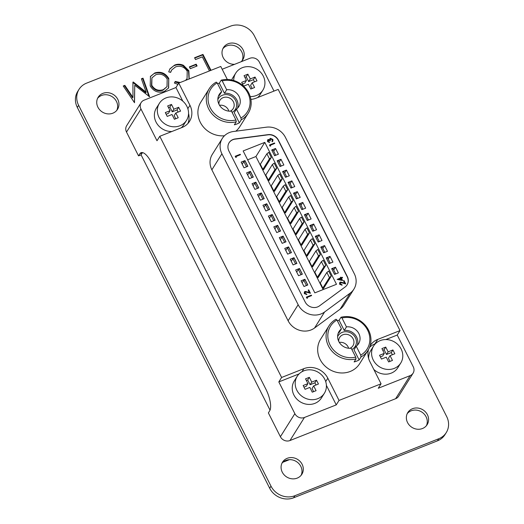 <?xml version="1.0" encoding="UTF-8"?>
<svg xmlns="http://www.w3.org/2000/svg" width="524" height="524" viewBox="0 0 524 524"><rect width="100%" height="100%" fill="white"/><g stroke="black" fill="none" stroke-linecap="round" stroke-linejoin="round"><path stroke-width="0.79" d="M302.119 464.29A11.41 10.342 32.1 0 0 292.471 457.642A11.41 10.342 32.1 0 0 282.521 462.161A11.41 10.342 32.1 0 0 282.259 472.157A11.41 10.342 32.1 0 0 291.914 478.805A11.41 10.342 32.1 0 0 301.857 474.286A11.41 10.342 32.1 0 0 302.119 464.29M281.932 463.255A11.41 10.342 -147.9 0 1 300.809 466.386A11.41 10.342 -147.9 0 1 301.13 475.288M427.401 414.687A11.41 10.342 32.1 0 0 417.746 408.039A11.41 10.342 32.1 0 0 407.803 412.558A11.41 10.342 32.1 0 0 407.541 422.554A11.41 10.342 32.1 0 0 417.189 429.202A11.41 10.342 32.1 0 0 427.139 424.682A11.41 10.342 32.1 0 0 427.401 414.687M407.214 413.652A11.41 10.342 -147.9 0 1 426.084 416.783A11.41 10.342 -147.9 0 1 426.412 425.685M117.776 99.35A11.41 10.342 32.1 0 0 108.121 92.702A11.41 10.342 32.1 0 0 98.178 97.222A11.41 10.342 32.1 0 0 97.916 107.217A11.41 10.342 32.1 0 0 107.564 113.865A11.41 10.342 32.1 0 0 117.514 109.346A11.41 10.342 32.1 0 0 117.776 99.35M97.588 98.316A11.41 10.342 -147.9 0 1 116.459 101.446A11.41 10.342 -147.9 0 1 116.787 110.348M241.099 61.753A11.41 10.342 32.1 0 0 242.789 59.743A11.41 10.342 32.1 0 0 243.057 49.747A11.41 10.342 32.1 0 0 233.403 43.099A11.41 10.342 32.1 0 0 223.453 47.619A11.41 10.342 32.1 0 0 223.191 57.614A11.41 10.342 32.1 0 0 234.601 64.321M222.87 48.712A11.41 10.342 -147.9 0 1 241.741 51.843A11.41 10.342 -147.9 0 1 242.068 60.745M159.001 117.369A16.021 14.515 32.1 0 0 172.553 126.71A16.021 14.515 32.1 0 0 186.511 120.356A16.021 14.515 32.1 0 0 186.885 106.326A16.021 14.515 32.1 0 0 173.333 96.986A16.021 14.515 32.1 0 0 159.368 103.339A16.021 14.515 32.1 0 0 159.001 117.369M159.368 103.339L156.414 108.055A16.021 14.515 32.1 0 0 156.047 122.085A16.021 14.515 32.1 0 0 171.865 131.511M181.317 127.771A16.021 14.515 32.1 0 0 183.557 125.072L186.511 120.356M296.859 390.282A16.021 14.515 32.1 0 0 310.411 399.616A16.021 14.515 32.1 0 0 324.369 393.269A16.021 14.515 32.1 0 0 324.742 379.238A16.021 14.515 32.1 0 0 311.191 369.898A16.021 14.515 32.1 0 0 297.226 376.252A16.021 14.515 32.1 0 0 296.859 390.282M297.226 376.252L294.272 380.968A16.021 14.515 32.1 0 0 293.905 394.998A16.021 14.515 32.1 0 0 307.45 404.332A16.021 14.515 32.1 0 0 321.415 397.985L324.369 393.269M373.245 360.034A16.021 14.515 32.1 0 0 386.797 369.374A16.021 14.515 32.1 0 0 400.762 363.021A16.021 14.515 32.1 0 0 401.129 348.991A16.021 14.515 32.1 0 0 387.577 339.657A16.021 14.515 32.1 0 0 373.619 346.004A16.021 14.515 32.1 0 0 373.245 360.034M373.802 369.427A16.021 14.515 32.1 0 0 397.808 367.737L400.762 363.021M250.217 96.547A16.021 14.515 32.1 0 0 262.904 90.108A16.021 14.515 32.1 0 0 263.271 76.085A16.021 14.515 32.1 0 0 249.725 66.745A16.021 14.515 32.1 0 0 235.761 73.091A16.021 14.515 32.1 0 0 233.724 80.5M257.703 97.523A16.021 14.515 32.1 0 0 259.95 94.824L262.904 90.108M282.901 462.247L289.399 459.679M79.052 89.316L77.735 91.412A18.288 16.572 32.1 0 0 77.316 107.427L269.677 488.237A18.288 16.572 32.1 0 0 293.604 497.8L437.468 440.835A18.288 16.572 32.1 0 0 444.948 434.684L446.265 432.588A18.288 16.572 32.1 0 0 446.684 416.573L254.323 35.763A18.288 16.572 32.1 0 0 230.396 26.2L86.532 83.165A18.288 16.572 32.1 0 0 79.052 89.316A18.288 16.572 32.1 0 0 78.633 105.331L270.987 486.141A18.288 16.572 32.1 0 0 294.92 495.704L438.784 438.739A18.288 16.572 32.1 0 0 446.265 432.588M168.78 78.462L168.636 87.921L164.313 91.471C158.314 93.298 153.611 91.451 150.198 85.923L150.453 76.432L154.79 72.954C160.717 71.185 165.381 73.026 168.78 78.462L168.466 88.183M196.186 64.177L197.103 65.985L190.284 68.683L189.374 66.876L196.186 64.177L195.858 64.701L196.605 66.181M142.515 152.589A17.554 6.177 -111.6 0 0 142.397 152.766L139.849 153.774A17.554 6.177 -111.6 0 1 141.08 152.687A17.554 6.177 -111.6 0 1 151.482 162.722L265.937 389.299A17.554 6.177 -111.6 0 1 269.69 410.816L268.38 412.912L280.399 436.715A7.316 6.629 32.1 0 0 289.969 440.54L395.64 398.699A7.316 6.629 32.1 0 0 398.633 396.242L413.089 373.186A7.316 6.629 32.1 0 0 413.253 366.78L397.225 335.046L385.828 339.559M142.397 152.766L141.08 154.862L270.03 410.148M141.08 154.862L138.532 155.87L126.513 132.068A7.316 6.629 32.1 0 1 126.677 125.662L141.133 102.606A7.316 6.629 32.1 0 0 140.963 109.012L156.997 140.746L159.787 136.292L281.611 377.47L278.82 381.924L294.855 413.659A7.316 6.629 32.1 0 0 304.424 417.484L336.251 404.882L326.393 385.363M209.423 70.943L202.303 56.861L195.491 59.559L194.574 57.745L202.978 54.417L211.008 70.314M177.957 84.351L174.374 83.054L175.226 81.443L180.21 82.51M185.568 80.388L187.061 78.652L187.212 71.238C184.337 66.725 180.426 65.29 175.494 66.934L171.656 70.026L170.654 72.384L168.728 71.88L169.881 68.873L174.564 65.127C177.453 63.908 180.407 63.974 183.439 65.317L188.863 70.727L189.197 78.954M141.408 78.796L143.006 78.161L149.589 96.757L134.727 85.248L134.517 102.724L123.238 85.988L124.836 85.36L132.958 97.398L132.932 82.15L133.293 82.013L146.15 92.211L141.408 78.796M182.83 101.158L175.953 87.547L144.126 100.15A7.316 6.629 32.1 0 0 141.133 102.606M187.952 123.422A18.288 16.572 32.1 0 0 188.548 113.413M299.119 373.887L278.82 381.924M336.251 404.882L339.041 400.428L381.059 383.797L378.269 388.251L410.096 375.649A7.316 6.629 32.1 0 0 413.089 373.186M375.505 343.646L374.942 343.868A18.288 16.572 32.1 0 0 369.512 347.438M373.619 346.004L370.658 350.72A16.021 14.515 32.1 0 0 368.641 358.567M273.987 91.078L259.367 62.133A7.316 6.629 32.1 0 0 249.797 58.308L222.169 69.247M235.761 73.091L232.8 77.807A16.021 14.515 32.1 0 0 231.706 79.982M397.225 335.046L400.015 330.592L278.192 89.414L255.909 98.237A18.288 16.572 32.1 0 1 250.891 99.383M175.953 87.547L178.743 83.093L220.761 66.456L227.331 79.465M139.849 153.774L138.532 155.87M339.041 400.428L327.821 378.217A18.288 16.572 32.1 0 0 303.894 368.647L281.611 377.47M368.516 349.501A18.288 16.572 32.1 0 0 369.839 361.58L381.059 383.797M400.015 330.592L377.739 339.414A18.288 16.572 32.1 0 0 370.258 345.565A18.288 16.572 32.1 0 0 370.075 345.86M159.787 136.292L182.064 127.47A18.288 16.572 32.1 0 0 189.544 121.319A18.288 16.572 32.1 0 0 189.963 105.304L178.743 83.093M250.282 78.941L247.878 74.179L244.053 75.692L246.457 80.454L241.688 82.347L243.608 86.152L248.383 84.259L250.786 89.021L254.605 87.508L252.201 82.753L256.976 80.86L255.057 77.054L250.282 78.941L248.638 81.561L246.234 76.799L247.878 74.179M388.14 351.853L385.729 347.091L381.911 348.604L384.315 353.366L379.546 355.259L381.465 359.064L386.24 357.171L388.644 361.933L392.463 360.42L390.059 355.658L394.834 353.772L392.908 349.96L388.14 351.853L386.496 354.473L384.092 349.711L385.729 347.091M311.747 382.101L309.343 377.339L305.525 378.852L307.929 383.614L303.154 385.5L305.079 389.312L309.854 387.419L312.258 392.181L316.077 390.668L313.673 385.906L318.448 384.02L316.522 380.208L311.747 382.101L310.103 384.721L307.699 379.959L309.343 377.339M173.889 109.188L171.486 104.427L167.667 105.94L170.071 110.702L165.296 112.588L167.222 116.4L171.996 114.507L174.4 119.269L178.219 117.756L175.815 112.994L180.59 111.108L178.664 107.296L173.889 109.188L172.245 111.808L169.842 107.047L171.486 104.427M254.507 81.836L253.413 79.674L248.638 81.561M253.413 79.674L255.057 77.054M252.136 88.49L250.564 85.373L252.201 82.753M246.457 80.454L244.819 83.074L242.514 83.984M246.234 76.799L244.885 77.336M178.114 112.084L177.02 109.916L172.245 111.808M177.02 109.916L178.664 107.296M175.75 118.732L174.171 115.614L175.815 112.994M170.071 110.702L168.427 113.322L166.128 114.232M169.842 107.047L168.492 107.584M392.365 354.748L391.271 352.58L386.496 354.473M391.271 352.58L392.908 349.96M389.994 361.403L388.422 358.278L390.059 355.658M384.315 353.366L382.677 355.986L380.372 356.896M384.092 349.711L382.743 350.248M315.972 384.996L314.878 382.828L310.103 384.721M314.878 382.828L316.522 380.208M313.607 391.644L312.029 388.526L313.673 385.906M307.929 383.614L306.285 386.234L303.986 387.144M307.699 379.959L306.35 380.49M194.738 58.072L202.65 54.941L202.978 54.417M202.65 54.941L210.517 70.511M189.537 67.203L195.858 64.701M174.937 81.986L178.861 83.041M185.915 80.251L187.061 78.652M171.656 70.026L170.497 72.345M169.724 69.135L174.564 65.127M174.237 65.651C177.125 64.432 180.079 64.498 183.105 65.841L183.439 65.317M183.105 65.841L188.535 71.251L188.863 70.727M188.535 71.251L189.066 79.006M150.29 76.701L154.79 72.954M154.462 73.478C160.39 71.709 165.053 73.55 168.453 78.986M151.908 77.899L151.462 85.825C154.272 90.233 158.117 91.7 162.99 90.213L167.018 86.617L167.195 79.098C164.398 74.716 160.586 73.262 155.766 74.742L151.908 77.899L151.79 85.301C154.6 89.709 158.445 91.176 163.318 89.689L167.018 86.617M151.462 85.825L151.79 85.301M162.99 90.213L163.318 89.689M141.526 79.144L143.006 78.161M142.679 78.685L149.006 96.567M134.419 102.58L134.727 85.248M123.448 86.303L124.836 85.36M124.509 85.884L132.631 97.922L132.958 97.398M132.932 82.543L133.293 82.013M132.965 82.537L145.816 92.735L146.15 92.211M328.993 325.849L320.596 339.238A23.036 20.875 32.1 0 0 323.852 364.861A23.036 20.875 32.1 0 0 350.215 371.464A23.036 20.875 32.1 0 0 359.634 363.715L368.031 350.32A23.036 20.875 -147.9 0 1 361.036 356.923L359.143 359.949A23.036 20.875 32.1 0 1 356.713 361.095A23.036 20.875 32.1 0 1 354.132 361.933L356.025 358.907A23.036 20.875 -147.9 0 1 331.312 350.392A23.036 20.875 -147.9 0 1 328.993 325.849A23.036 20.875 -147.9 0 1 335.989 319.24L336.965 320L341.445 328.876A11.521 10.441 32.1 0 0 339.08 331.443A11.521 10.441 32.1 0 0 338.818 341.53A11.521 10.441 32.1 0 0 351.224 348.231L355.704 357.106L356.025 358.907M348.63 348.25A7.834 7.1 32.1 0 0 348.106 346.914A7.834 7.1 32.1 0 0 339.31 342.408M349.901 348.316A7.834 7.1 32.1 0 0 352.966 345.735A7.834 7.1 32.1 0 0 353.143 338.871A7.834 7.1 32.1 0 0 346.515 334.305A7.834 7.1 32.1 0 0 339.69 337.41A7.834 7.1 32.1 0 0 338.701 341.294M351.853 349.482A10.08 9.131 32.1 0 0 355.39 337.633A10.08 9.131 32.1 0 0 346.351 331.718A10.08 9.131 32.1 0 0 337.62 336.591M361.036 356.923L360.722 355.121L356.235 346.246A11.521 10.441 32.1 0 0 358.599 343.679A11.521 10.441 32.1 0 0 357.885 331.98A11.521 10.441 32.1 0 0 346.462 326.891L341.976 318.016L341 317.256A23.036 20.875 -147.9 0 1 365.719 325.777A23.036 20.875 -147.9 0 1 368.031 350.32M360.722 355.121A21.576 19.552 32.1 0 0 367.619 330.127A21.576 19.552 32.1 0 0 341.976 318.016M356.235 346.246L354.014 349.796L359.143 359.949M357.289 345.329A11.521 10.441 32.1 0 0 354.945 334.633A11.521 10.441 32.1 0 0 344.235 330.441L346.462 326.891M336.965 320A21.576 19.552 32.1 0 0 330.068 344.995A21.576 19.552 32.1 0 0 355.704 357.106M341 317.256L339.107 320.282A23.036 20.875 32.1 0 0 337.371 320.806M341.445 328.876L339.224 332.426A11.521 10.441 32.1 0 0 338.17 333.343M339.107 320.282L344.235 330.441M235.82 131.19A23.036 20.875 32.1 0 0 239.861 126.598L248.258 113.204A23.036 20.875 -147.9 0 1 241.263 119.806L239.363 122.832A23.036 20.875 32.1 0 1 236.94 123.985A23.036 20.875 32.1 0 1 234.352 124.817L236.252 121.791A23.036 20.875 -147.9 0 1 211.532 113.276A23.036 20.875 -147.9 0 1 209.22 88.733A23.036 20.875 -147.9 0 1 216.216 82.13L217.185 82.884L221.672 91.759A11.521 10.441 32.1 0 0 219.307 94.327A11.521 10.441 32.1 0 0 220.021 106.025A11.521 10.441 32.1 0 0 231.451 111.114L235.931 119.989L236.252 121.791M237.516 108.213A11.521 10.441 32.1 0 0 236.868 100.025A11.521 10.441 32.1 0 0 224.462 93.324L226.682 89.774L222.202 80.899L221.226 80.146A23.036 20.875 -147.9 0 1 245.939 88.661A23.036 20.875 -147.9 0 1 248.258 113.204M241.263 119.806L240.942 118.005L236.462 109.13A11.521 10.441 32.1 0 0 238.826 106.562A11.521 10.441 32.1 0 0 239.088 96.475A11.521 10.441 32.1 0 0 226.682 89.774M228.857 111.134A7.834 7.1 32.1 0 0 228.326 109.798A7.834 7.1 32.1 0 0 219.53 105.291M230.121 111.199A7.834 7.1 32.1 0 0 233.187 108.619A7.834 7.1 32.1 0 0 233.37 101.754A7.834 7.1 32.1 0 0 226.741 97.189A7.834 7.1 32.1 0 0 219.91 100.294A7.834 7.1 32.1 0 0 218.927 104.178M232.08 112.365A10.08 9.131 32.1 0 0 235.61 100.516A10.08 9.131 32.1 0 0 226.571 94.602A10.08 9.131 32.1 0 0 217.84 99.475M221.226 80.146L219.327 83.165A23.036 20.875 32.1 0 0 217.591 83.689M217.185 82.884A21.576 19.552 32.1 0 0 210.288 107.879A21.576 19.552 32.1 0 0 235.931 119.989M221.672 91.759L219.445 95.309A11.521 10.441 32.1 0 0 218.39 96.226M240.942 118.005A21.576 19.552 32.1 0 0 247.845 93.01A21.576 19.552 32.1 0 0 222.202 80.899M209.22 88.733L200.823 102.128A23.036 20.875 32.1 0 0 202.061 125.243A23.036 20.875 32.1 0 0 224.449 135.768M236.462 109.13L234.235 112.68L239.363 122.832M219.327 83.165L224.462 93.324M269.428 139.79L270.384 138.329L272.873 139.417L272.88 141.054L272.238 141.67L272.356 139.613L270.653 138.762L270.371 140.714L269.853 140.917L268.386 139.96L268.111 141.277L269.572 142.574L267.535 141.591L267.567 140.039M269.637 142.469L267.6 141.487L267.6 139.987L268.164 139.515L269.493 139.692L269.663 138.939M272.847 141.1L272.172 141.768L272.29 139.712L270.587 138.86L270.194 139.168M270.371 140.714L269.794 141.022L268.052 140.268M274.753 143.438L270.253 145.22L270.581 146.091L269.919 146.006L269.513 144.978L274.53 142.993L274.753 143.438L270.286 145.286M342.617 280.537L337.148 279.403L340.679 277.923L340.39 277.347L340.901 277.144L341.196 277.72L342.349 277.262L342.578 277.713L341.419 278.165L342.617 280.537L337.214 279.299M340.587 277.962L340.39 277.347M342.578 277.713L341.452 278.231M342.152 285.108L339.657 284.139L339.676 282.619L340.384 282.036L344.661 283.058L343.489 280.733L343.999 280.53L345.716 283.923L340.652 282.469L340.181 283.956L341.923 284.656L342.087 285.213L339.591 284.244L339.644 282.672M344.517 283.006L343.489 280.733M345.716 283.923L342.598 282.914L340.174 282.888M240.444 154.718L235.951 156.499L236.272 157.37L235.61 157.279L235.211 156.25L240.221 154.266L240.444 154.718L235.983 156.565M306.874 294.462L304.379 293.492L304.398 291.973L305.106 291.396L309.383 292.412L308.21 290.086L308.728 289.883L310.437 293.283L305.374 291.829L304.903 293.316L306.645 294.016L306.809 294.567L304.313 293.597L304.365 292.025M309.245 292.359L308.21 290.086M310.437 293.283L307.319 292.268L304.896 292.241M311.603 295.588L307.11 297.37L307.431 298.241L306.769 298.149L306.37 297.121L311.38 295.136L311.603 295.588L307.143 297.429M274.589 155.713L278.408 154.2L275.526 148.488L271.707 150.002L274.589 155.713M280.039 166.501L283.857 164.988L280.975 159.276L277.157 160.789L280.039 166.501M285.488 177.295L289.313 175.782L286.425 170.071L282.606 171.577L285.488 177.295M290.944 188.083L294.763 186.57L291.875 180.859L288.056 182.372L290.944 188.083M296.394 198.871L300.213 197.358L297.324 191.646L293.506 193.159L296.394 198.871M301.844 209.659L305.662 208.146L302.774 202.434L298.955 203.947L301.844 209.659M307.293 220.453L311.112 218.94L308.223 213.229L304.405 214.735L307.293 220.453M312.743 231.241L316.562 229.728L313.673 224.017L309.854 225.53L312.743 231.241M318.192 242.029L322.011 240.516L319.129 234.804L315.304 236.317L318.192 242.029M323.642 252.817L327.461 251.304L324.579 245.592L320.76 247.105L323.642 252.817M329.092 263.611L332.91 262.098L330.028 256.387L326.21 257.9L329.092 263.611M293.086 264.915L296.905 263.408L294.023 257.69L290.204 259.203L293.086 264.915M287.637 254.127L291.455 252.614L288.573 246.902L284.748 248.415L287.637 254.127M282.187 243.339L286.006 241.826L283.117 236.114L279.299 237.627L282.187 243.339M276.738 232.551L280.556 231.038L277.668 225.327L273.849 226.84L276.738 232.551M271.288 221.757L275.107 220.25L272.218 214.532L268.399 216.045L271.288 221.757M249.483 178.599L253.302 177.086L250.42 171.374L246.601 172.887L249.483 178.599M244.033 167.811L247.852 166.298L244.97 160.586L241.151 162.099L244.033 167.811M334.541 274.399L338.36 272.886L335.478 267.175L331.659 268.688L334.541 274.399M254.933 189.393L258.758 187.88L255.869 182.169L252.051 183.682L254.933 189.393M260.389 200.181L264.207 198.668L261.319 192.956L257.5 194.469L260.389 200.181M265.838 210.969L269.657 209.456L266.768 203.744L262.95 205.257L265.838 210.969M298.536 275.709L302.355 274.196L299.473 268.484L295.654 269.998L298.536 275.709M303.986 286.497L307.804 284.984L304.922 279.272L301.103 280.785L303.986 286.497M314.839 292.864L336.487 284.29L264.797 142.377L243.156 150.945L314.839 292.864M347.026 284.951A9.511 8.62 32.1 0 0 347.176 276.731L278.296 140.36A9.511 8.62 32.1 0 0 267.98 134.838L235.021 139.155A9.511 8.62 32.1 0 0 229.067 142.803M268.334 180.145L265.766 175.068L272.349 164.562L274.196 163.147L276.757 168.23L269.035 180.544L268.334 180.145L274.917 169.638L276.757 168.23M279.233 201.72L276.665 196.644L283.255 186.138L285.095 184.73L287.656 189.806L279.934 202.126L279.233 201.72L285.816 191.221L287.656 189.806M290.132 223.303L287.565 218.226L294.154 207.72L295.995 206.305L298.562 211.388L290.84 223.702L290.132 223.303L296.715 212.796L298.562 211.388M301.031 244.878L298.47 239.802L305.053 229.296L306.894 227.888L309.461 232.964L301.739 245.284L301.031 244.878L307.614 234.379L309.461 232.964M311.931 266.461L309.37 261.384L315.952 250.878L317.793 249.463L320.361 254.546L312.638 266.86L311.931 266.461L318.52 255.954L320.361 254.546M322.836 288.036L320.269 282.96L326.852 272.454L328.692 271.046L331.26 276.122L323.537 288.442L322.836 288.036L329.419 277.537L331.26 276.122M323.138 289.576L255.928 156.525L264.797 142.377M317.387 277.248L314.819 272.172L321.402 261.666L323.243 260.258L325.81 265.334L318.088 277.654L317.387 277.248L323.97 266.742L325.81 265.334M306.481 255.673L303.92 250.59L310.503 240.09L312.343 238.675L314.911 243.752L307.188 256.072L306.481 255.673L313.07 245.167L314.911 243.752M295.582 234.09L293.021 229.014L299.604 218.508L301.444 217.1L304.012 222.176L296.289 234.497L295.582 234.09L302.165 223.584L304.012 222.176M284.683 212.508L282.115 207.432L288.704 196.932L290.545 195.518L293.106 200.594L285.384 212.914L284.683 212.508L291.265 202.009L293.106 200.594M273.783 190.933L271.216 185.856L277.799 175.35L279.646 173.942L282.207 179.018L274.484 191.339L273.783 190.933L280.366 180.426L282.207 179.018M262.884 169.35L260.317 164.274L266.899 153.774L268.747 152.36L271.308 157.436L263.585 169.756L262.884 169.35L269.467 158.851L271.308 157.436M222.314 138.421L212.266 154.456A17.554 15.91 32.1 0 0 211.866 169.828L288.102 320.754A17.554 15.91 32.1 0 0 314.544 328.017L340.148 309.147A17.554 15.91 32.1 0 0 343.855 305.151L353.91 289.124A17.554 15.91 32.1 0 0 354.309 273.751L285.429 137.386A17.554 15.91 32.1 0 0 266.375 127.188L233.422 131.504A17.554 15.91 32.1 0 0 222.314 138.421A17.554 15.91 32.1 0 0 221.914 153.794L298.149 304.726A17.554 15.91 32.1 0 0 324.592 311.99L350.196 293.119A17.554 15.91 32.1 0 0 353.91 289.124M345.08 287.014A9.511 8.62 32.1 0 0 347.091 284.853A9.511 8.62 32.1 0 0 347.307 276.521L278.421 140.157A9.511 8.62 32.1 0 0 268.105 134.635L235.145 138.952A9.511 8.62 32.1 0 0 229.132 142.698A9.511 8.62 32.1 0 0 228.916 151.023L305.151 301.948A9.511 8.62 32.1 0 0 319.476 305.885L345.08 287.014M255.928 156.525L247.629 159.813M304.477 279.986L304.922 279.272M307.614 284.833L305.047 279.757L303.796 280.255L306.363 285.331L307.424 285.135M326.852 272.454L329.419 277.537M299.027 269.198L299.473 268.484M302.165 274.045L299.597 268.969L298.346 269.46L300.914 274.543L301.975 274.347M266.323 204.458L266.768 203.744M269.46 209.305L266.899 204.229L265.648 204.727L268.209 209.803L269.271 209.607M260.873 193.67L261.319 192.956M264.011 198.517L261.443 193.441L260.199 193.939L262.76 199.015L263.821 198.819M255.424 182.876L255.869 182.169M258.561 187.73L255.994 182.653L254.743 183.145L257.31 188.227L258.371 188.031M333.703 270.004L335.478 267.175M244.525 161.3L244.97 160.586M247.662 166.147L245.094 161.071L243.843 161.569L246.411 166.645L247.472 166.449M249.974 172.088L250.42 171.374M253.112 176.942L250.544 171.865L249.293 172.357L251.861 177.433L252.922 177.243M271.773 215.246L272.218 214.532M274.91 220.1L272.349 215.023L271.098 215.515L273.659 220.591L274.72 220.401M277.222 226.034L277.668 225.327M280.36 230.888L277.799 225.811L276.548 226.303L279.109 231.385L280.176 231.189M282.672 236.828L283.117 236.114M285.809 241.675L283.248 236.599L281.997 237.097L284.558 242.173L285.626 241.977M288.121 247.616L288.573 246.902M291.259 252.47L288.698 247.387L287.447 247.885L290.014 252.961L291.075 252.764M293.571 258.404L294.023 257.69M296.715 263.258L294.147 258.181L292.896 258.673L295.464 263.749L296.525 263.559M328.253 259.21L330.028 256.387M322.804 248.422L324.579 245.592M317.354 237.634L319.129 234.804M311.904 226.846L313.673 224.017M306.455 216.052L308.223 213.229M301.005 205.264L302.774 202.434M295.556 194.476L297.324 191.646M290.099 183.688L291.875 180.859M284.65 172.894L286.425 170.071M279.2 162.106L280.975 159.276M273.751 151.318L275.526 148.488M321.402 261.666L323.97 266.742M315.952 250.878L318.52 255.954M310.503 240.09L313.07 245.167M305.053 229.296L307.614 234.379M299.604 218.508L302.165 223.584M294.154 207.72L296.715 212.796M288.704 196.932L291.265 202.009M283.255 186.138L285.816 191.221M277.799 175.35L280.366 180.426M272.349 164.562L274.917 169.638M266.899 153.774L269.467 158.851M242.206 164.189L243.843 161.569M274.497 155.523L275.65 155.071L273.083 149.988L271.93 150.447M247.656 174.977L249.293 172.357M279.947 166.318L281.1 165.859L278.532 160.783L277.379 161.235M253.105 185.765L254.743 183.145M285.397 177.105L286.549 176.647L283.982 171.571L282.829 172.029M258.555 196.552L260.199 193.939M290.846 187.893L291.999 187.435L289.431 182.359L288.279 182.817M264.004 207.347L265.648 204.727M296.296 198.681L297.449 198.229L294.881 193.153L293.735 193.605M269.454 218.135L271.098 215.515M301.745 209.476L302.898 209.017L300.331 203.941L299.184 204.393M274.904 228.923L276.548 226.303M307.195 220.263L308.348 219.805L305.787 214.729L304.634 215.187M280.353 239.71L281.997 237.097M312.645 231.051L313.797 230.593L311.236 225.517L310.084 225.975M285.803 250.505L287.447 247.885M318.094 241.839L319.247 241.387L316.686 236.311L315.533 236.763M291.252 261.293L292.896 258.673M323.55 252.633L324.697 252.175L322.136 247.099L320.983 247.551M296.708 272.08L298.346 269.46M329 263.421L330.146 262.963L327.585 257.887L326.432 258.345M302.158 282.868L303.796 280.255M334.45 274.209L335.602 273.751L333.035 268.674L331.882 269.133M307.496 298.136L306.769 298.149M306.835 298.045L306.37 297.121M304.929 292.189L305.309 291.927M236.337 157.266L235.61 157.279M235.676 157.174L235.211 156.25M340.2 282.836L340.587 282.574M341.661 279.862L340.908 278.375L338.733 279.233L341.661 279.862M341.53 279.836L340.842 278.473L338.858 279.259M270.646 145.993L269.919 146.006M269.984 145.901L269.513 144.978M270.227 139.115L270.587 138.86M271.949 141.323L272.441 140.655M280.399 436.715L294.855 413.659M140.963 109.012L126.513 132.068M395.64 398.699L410.096 375.649M304.424 417.484L289.969 440.54M187.847 108.684L189.963 105.304M374.942 343.868L377.739 339.414M325.705 381.596L327.821 378.217M301.962 371.732L303.894 368.647M270.987 486.141L269.677 488.237M78.633 105.331L77.316 107.427M438.784 438.739L437.468 440.835M294.92 495.704L293.604 497.8M350.196 293.119L340.148 309.147M221.914 153.794L211.866 169.828M298.149 304.726L288.102 320.754M324.592 311.99L314.544 328.017"/></g></svg>
